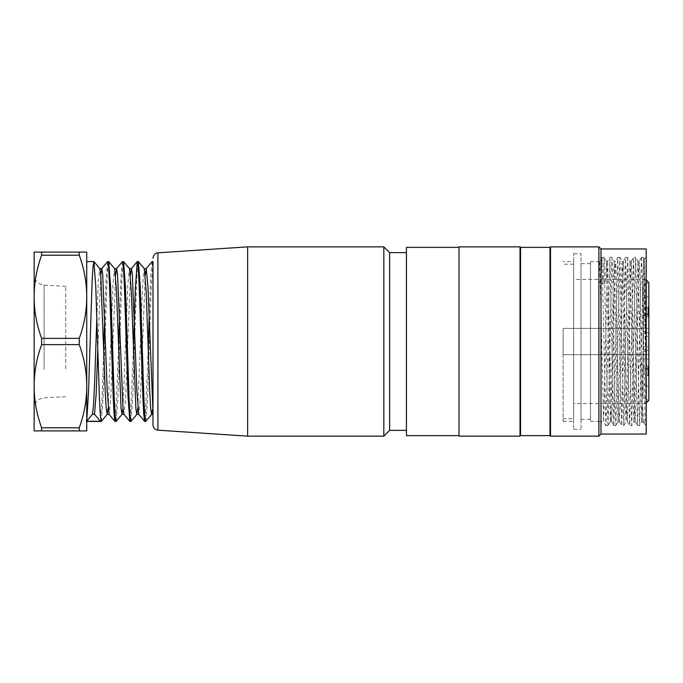 <?xml version="1.0" encoding="UTF-8"?>
<svg xmlns="http://www.w3.org/2000/svg" width="683" height="683" viewBox="0 0 683 683"><rect width="100%" height="100%" fill="white"/><g stroke="black" fill="none" stroke-linecap="round" stroke-linejoin="round"><path stroke-width="0.51" stroke-dasharray="3.42 2.56" d="M563.142 341.5L563.142 421.428L563.142 341.5M598.897 283.454L598.897 273.294M590.479 420.472L590.479 261.572L590.479 420.472M590.479 418.397L590.479 263.681L590.479 418.397M581.02 418.397L581.02 263.681L581.02 418.397M581.02 428.267L581.02 253.683L581.02 428.267M573.652 428.267L573.652 253.683L573.652 428.267M549.994 247.374L549.994 435.626M550.515 246.853L550.515 436.147M598.897 246.853L598.897 436.147M600.997 248.954L600.997 434.046M646.22 248.954L646.22 434.046M641.448 257.397L642.387 279.714L645.196 424.63L646.22 424.63L646.22 425.637L646.22 257.363L646.22 424.63L643.804 422.248L642.225 403.363L642.225 421.633L646.22 425.637M646.22 257.363L644.487 259.105L643.523 257.397L646.22 389.233L644.513 259.122L641.858 421.633M598.897 277.529L599.674 261.632M599.708 261.598L603.618 421.368M603.652 421.394L607.563 261.606M607.597 261.58L611.507 421.59M610.312 421.633L611.541 421.633L612.028 415.606L614.469 286.006L615.443 261.401M619.396 421.607L621.701 425.603L617.791 257.38L619.822 257.363L615.912 425.372L614.905 401.322L612.95 283.146L611.968 257.397L614.282 261.393L615.477 261.367L615.972 267.36L618.414 396.985L619.387 421.556M619.421 421.565L620.403 398.539L622.358 286.04L623.331 261.393L625.645 257.397L621.735 425.637L623.775 425.637M622.136 261.367L623.374 261.367L623.861 267.343L626.302 396.934L627.284 421.607L629.589 425.603L625.679 257.38L627.72 257.363M630.016 261.512L626.106 421.607L627.318 421.633L631.22 261.401M630.016 261.367L631.263 261.367L631.741 267.454L634.191 396.96L635.173 421.505M635.199 421.548L639.109 261.401M637.913 261.367L639.143 261.367L639.92 275.958L642.225 403.363M607.597 261.367L606.359 261.367L605.411 283.3L598.897 283.3M642.225 418.184L641.892 421.513M641.858 421.531L637.948 261.487M637.913 261.452L633.995 421.565M633.961 421.582L630.05 261.538M623.801 425.603L626.115 421.607L625.099 398.496L623.144 286.083L622.162 261.495M622.136 261.478L618.226 421.582M619.421 421.633L618.192 421.633L617.705 415.52L614.282 261.469L613.266 284.427L611.311 396.968L610.346 421.531M610.312 421.573L606.393 261.41M645.196 424.63L643.804 422.248M641.448 257.363L643.488 257.363L639.578 425.603L641.892 421.607M641.414 257.431L637.512 425.629L639.544 425.637L635.634 257.406L637.948 261.393M635.164 421.607L637.478 425.603L633.568 257.371L635.6 257.363L631.698 425.594L634.003 421.607M631.22 261.393L633.534 257.397L629.615 425.62L631.664 425.637L627.745 257.414L630.059 261.393M627.72 257.389L623.801 425.407M623.775 425.449L619.857 257.397L622.17 261.393M611.507 421.607L613.812 425.603L609.902 257.371L611.942 257.363L608.032 425.407M607.998 425.432L604.088 257.559M604.054 257.551L603.098 280.397L601.066 280.397L601.979 257.406L599.674 261.393M602.013 257.389L605.923 425.603L603.618 421.607M607.998 425.637L605.958 425.637L609.876 257.397L607.563 261.393M613.846 425.603L617.756 257.406L615.451 261.393M603.098 280.397L605.411 283.3M598.632 283.454L601.066 280.397M520.548 435.626L520.548 247.374M459.027 434.499L459.027 247.374L459.027 434.499M406.445 247.374L406.445 435.626M406.445 341.5L406.445 252.633L406.445 341.5M459.027 246.853L459.027 436.147M520.019 246.853L520.019 436.147M573.652 261.572L573.652 421.428L573.652 261.572L563.142 261.572M645.691 336.241L645.691 349.909L645.691 336.241L643.062 336.241L643.062 349.909L643.062 333.091L643.062 336.241L648.85 336.241L648.85 346.759L643.062 346.759L648.85 346.759L648.85 351.736L648.85 331.264L648.85 336.241L645.691 336.241M645.691 298.121L645.691 313.104L645.691 298.121L643.062 298.121L643.062 284.709L645.691 284.709L643.062 284.709L643.062 313.104L643.062 298.121L645.691 298.121L648.85 295.91L648.85 314.923L648.85 295.91L645.691 298.121M648.21 282.199L645.691 284.709L648.21 282.199M645.691 324.365L645.691 314.684L645.691 315.256L643.062 315.256L643.062 308.554L643.062 317.655L643.062 308.554L645.691 308.554L645.691 317.655L643.062 317.655L643.062 324.365L643.062 317.655L645.691 317.655L645.691 308.554L643.062 308.554L643.062 331.511L643.062 314.684L643.062 315.256L645.691 315.256L645.691 314.684L645.691 331.511L645.691 324.365L643.062 324.365L645.691 324.365L648.85 323.255L648.85 333.33L648.85 323.255L645.691 324.365M648.85 307.615L648.85 314.154L645.691 315.256L648.85 314.154L648.85 312.857L648.85 333.33L648.85 316.724L648.21 316.4L645.691 317.655L648.21 316.4L648.21 307.299L645.691 308.554L648.21 307.299L648.85 307.615L648.85 282.839M645.691 367.744L645.691 351.489L645.691 368.316L645.691 367.744L643.062 367.744L643.062 374.446L643.062 365.345L643.062 374.446L645.691 374.446L645.691 365.345L645.691 374.446L643.062 374.446L643.062 351.489L643.062 365.345L645.691 365.345L643.062 365.345L643.062 351.489L643.062 368.316L643.062 367.744L645.691 367.744L648.85 368.846L648.85 370.143L648.85 368.846L645.691 367.744M648.85 400.161L648.85 349.67L648.85 359.745L645.691 358.635L643.062 358.635L645.691 358.635L648.85 359.745L648.85 349.67L648.85 366.276L648.85 354.648L645.691 354.648L645.691 403.551L645.691 279.449L645.691 328.352L648.85 328.352L648.85 316.724M648.85 375.385L648.21 375.701L648.21 366.6L645.691 365.345L648.21 366.6L648.85 366.276L648.85 359.745L648.85 366.276M648.21 375.701L645.691 374.446L648.21 375.701M645.691 384.879L645.691 369.896L645.691 384.879L643.062 384.879L643.062 398.291L645.691 398.291L643.062 398.291L643.062 369.896L643.062 384.879L645.691 384.879L648.85 387.09L645.691 384.879M648.21 400.801L645.691 398.291L648.21 400.801M645.691 354.648L563.142 354.648L563.142 328.352L648.85 328.352L648.85 354.648L563.142 354.648L563.142 328.352L645.691 328.352M573.652 279.449L573.652 403.551L573.652 279.449L645.691 279.449L646.22 279.979M573.652 418.799L573.652 264.201L573.652 418.799L563.142 418.799M389.617 430.367L389.617 252.633M145.821 421.266L147.622 397.361L151.199 287.441L152.992 261.768L152.992 414.385L152.992 266.413M247.639 436.147L247.639 246.853M383.829 436.147L383.829 246.853M152.164 261.589L150.627 277.955L149.167 317.68M148.211 349.662L145.248 419.61M133.381 349.756L130.419 419.618M122.505 261.598L120.968 277.964L119.508 317.621M118.552 349.73L115.581 419.627M107.675 261.632L106.147 277.955L104.687 317.621M103.731 349.679L102.066 399.196L100.401 421.283M101.34 421.368L103.176 396.362L106.838 284.435L107.752 267.54L108.665 261.683M116.17 421.309L117.997 396.439L121.668 284.478L122.581 267.642L123.503 261.649M131.008 421.274L132.826 396.43L136.489 284.504L137.411 267.634L138.325 261.589M86.732 421.283L86.732 261.572L86.732 421.283M79.254 430.913L86.732 430.913L86.732 386.587C86.673 400.656 84.18 414.393 79.254 427.78L41.629 427.78L41.629 430.913L79.254 430.913L79.254 427.78M86.732 385.835L86.732 297.165C86.673 311.243 84.18 324.98 79.254 338.367L41.629 338.367L41.629 344.633L79.254 344.633C84.18 358.037 86.673 371.774 86.732 385.835L86.732 386.587M86.732 296.413L86.732 252.087L41.629 252.087L41.629 255.22L79.254 255.22C84.18 268.624 86.673 282.352 86.732 296.413L86.732 297.165M34.15 374.634L34.15 274.677L34.15 374.634M65.696 368.863L65.696 286.314L65.696 368.863M41.629 252.087L34.15 252.087L34.15 296.413C34.21 282.344 36.703 268.607 41.629 255.22M79.254 255.22L79.254 252.087M41.629 338.367C36.703 324.963 34.21 311.226 34.15 297.165L34.15 296.413M41.629 427.78C36.703 414.376 34.21 400.648 34.15 386.587L34.15 430.913L41.629 430.913M34.15 297.165L34.15 385.835C34.21 371.757 36.703 358.02 41.629 344.633M34.15 386.587L34.15 385.835M79.254 344.633L79.254 338.367M96.841 317.672L98.292 282.13L99.795 268.615M108.17 407.802L112.977 284.811L114.582 268.684M123 407.819L127.806 284.837L129.411 268.701M137.829 407.879L142.636 284.862L144.241 268.692M145.24 275.121L140.433 398.232L138.837 414.333M130.419 275.147L125.612 398.189L123.964 414.385M115.589 275.206L110.783 398.223L109.135 414.385M100.76 275.164L97.789 349.764M86.732 421.087L86.169 421.761L86.732 421.761M86.169 421.761L86.732 418.346M157.901 430.17L157.901 252.83M44.113 369.426L44.113 285.178L44.113 369.426M590.479 421.428L598.897 421.428M590.479 261.572L598.897 261.572M581.02 419.319L590.479 419.319M581.02 263.681L590.479 263.681M573.652 429.317L581.02 429.317M573.652 253.683L581.02 253.683M598.897 421.633L603.652 421.633M633.961 421.633L635.199 421.633M598.897 261.367L599.708 261.367M604.054 257.363L602.013 257.363M615.878 425.637L613.846 425.637M618.226 421.607L615.912 425.603M610.337 421.607L608.024 425.603M606.393 261.393L604.079 257.397M641.414 257.397L639.109 261.393M563.142 421.428L573.652 421.428M643.062 349.909L645.691 349.909L648.85 351.736M643.062 333.091L645.691 333.091L648.85 331.264M643.062 313.104L645.691 313.104L648.85 314.923M645.691 331.511L648.85 333.33L645.691 331.511L643.062 331.511L645.691 331.511M645.691 314.684L648.85 312.857L645.691 314.684L643.062 314.684L645.691 314.684M645.691 368.316L648.85 370.143L645.691 368.316L643.062 368.316L645.691 368.316M645.691 351.489L648.85 349.67L645.691 351.489L643.062 351.489L645.691 351.489M643.062 369.896L645.691 369.896L648.85 368.077M646.22 403.021L645.691 403.551L573.652 403.551M573.652 264.201L563.142 264.201M65.696 396.686L44.113 397.822C38.035 398.701 34.713 402.202 34.15 408.323M65.696 286.314L44.113 285.178C38.035 284.299 34.713 280.798 34.15 274.677"/><path stroke-width="1.02" d="M550.515 436.147L549.994 435.626L549.994 247.374L550.515 246.853L598.897 246.853L598.897 436.147L550.515 436.147L550.515 246.853M598.897 436.147L600.997 434.046L600.997 248.954L598.897 246.853M600.997 434.046L646.22 434.046L646.22 248.954L600.997 248.954M549.994 247.374L520.548 247.374L520.548 435.626L520.019 436.147L520.019 246.853L459.027 246.853L459.027 436.147L520.019 436.147M459.027 435.626L406.445 435.626L406.445 247.374L459.027 247.374M648.85 282.839L648.21 282.199L648.85 282.839L648.85 314.154L648.287 314.342M648.85 314.154L648.85 368.846L648.287 368.658M648.85 307.615L648.21 307.299L648.21 316.4L648.85 316.724M648.85 366.276L648.21 366.6L648.21 375.701L648.85 375.385L648.85 400.161L648.21 400.801L648.85 400.161M648.85 375.385L648.85 368.846M406.445 252.633L389.617 252.633L389.617 430.367L406.445 430.367M152.992 261.768L152.992 424.92L152.992 411.439L147.929 286.433L146.247 268.675M152.992 261.572L152.164 261.572L152.992 266.413L152.992 411.439M247.639 246.853L247.639 436.147L383.829 436.147L383.829 246.853L247.639 246.853L157.901 252.83L157.901 430.17L247.639 436.147M389.617 430.367L383.829 436.147M152.992 424.92C153.257 427.951 154.887 429.701 157.901 430.17M149.167 317.68L148.211 349.662M145.248 419.61L144.668 421.377L143.746 414.308L142.832 396.49L139.161 284.538L138.248 267.523L137.334 261.64M137.249 261.691L135.319 289.063L133.381 349.756M130.419 419.618L129.924 421.428L130.923 421.428M114.624 268.615L116.597 268.615L117.51 274.062L123 407.794L123.922 414.325L129.838 421.377L128.003 396.524L124.34 284.504L123.427 267.531L122.505 261.598L123.503 261.572M119.508 317.621L118.552 349.73M115.581 419.627L115.009 421.368L114.095 414.316L113.173 396.516L109.511 284.546L108.597 267.531L107.675 261.632M104.687 317.621L103.731 349.679M86.732 420.762L88.517 392.247L92.06 283.3L92.956 267.164L93.844 261.683M93.93 261.743L95.765 286.647L99.419 398.539L100.333 415.409L101.255 421.428L86.732 421.428M108.751 261.726L110.586 286.715L114.249 398.479L115.171 415.409L116.076 421.385M123.589 261.691L125.416 286.587L129.078 398.36L129.992 415.435L130.923 421.343M144.335 268.675L138.41 261.623L140.246 286.544L143.9 398.454L144.822 415.495L145.735 421.317M86.732 421.283L100.401 421.283L94.493 414.248L96.141 394.347L97.789 349.764M79.254 427.78C84.18 414.376 86.673 400.648 86.732 386.587L86.732 385.835C86.673 371.757 84.18 358.02 79.254 344.633L41.629 344.633C36.703 358.037 34.21 371.774 34.15 385.835L34.15 386.587C34.21 400.656 36.703 414.393 41.629 427.78L79.254 427.78L79.254 430.913L34.15 430.913L34.15 386.587M86.732 386.587L86.732 430.913L79.254 430.913M79.254 252.087L86.732 252.087L86.732 296.413C86.673 282.344 84.18 268.607 79.254 255.22L41.629 255.22C36.703 268.624 34.21 282.352 34.15 296.413L34.15 252.087L79.254 252.087L79.254 255.22M41.629 344.633L41.629 338.367L79.254 338.367C84.18 324.963 86.673 311.226 86.732 297.165L86.732 296.413M86.732 297.165L86.732 385.835M41.629 255.22L41.629 252.087M41.629 430.913L41.629 427.78M79.254 338.367L79.254 344.633M34.15 296.413L34.15 297.165C34.21 311.243 36.703 324.98 41.629 338.367M34.15 385.835L34.15 297.165M94.493 414.248L92.478 414.248L93.571 404.609L94.664 381.976L96.841 317.672M93.93 261.623L99.846 268.675L100.76 275.198L105.344 393.536L106.249 408.912L107.171 414.342L108.17 407.802M114.676 268.726L116.503 291.504L121.079 408.963L122.086 414.274L123 407.819M129.505 268.761L131.332 291.504L135.908 408.989L136.822 414.316L137.829 407.879M144.335 268.752L146.162 291.504L149.825 393.519L150.747 408.963L151.652 414.333L152.54 409.33M146.153 268.726L145.24 275.121M138.743 414.291L136.916 391.555L132.331 274.088L131.426 268.641L129.454 268.615M137.249 261.623L131.332 268.675L130.419 275.147M122.419 261.623L116.503 268.675L115.589 275.206M109.092 414.325L107.257 391.572L102.681 274.105L101.767 268.624L99.795 268.615M107.59 261.623L101.673 268.675L100.76 275.164M92.478 414.248L86.732 421.087M549.994 435.626L520.548 435.626M520.548 247.374L520.019 246.853M648.21 281.968L646.22 279.979M648.21 401.032L646.22 403.021M389.617 252.633L383.829 246.853M157.901 252.83C158.43 252.667 153.974 252.531 152.992 258.08M115.094 421.428L116.076 421.428M144.745 421.428L145.735 421.428M86.732 261.572L93.844 261.572M107.675 261.572L108.665 261.572M137.334 261.572L138.325 261.572M146.247 268.615L144.284 268.615M152.992 414.385L151.652 414.385M138.794 414.385L136.822 414.385M123.964 414.385L121.992 414.385M109.135 414.385L107.171 414.385M146.153 268.675L152.078 261.623M138.743 414.325L144.668 421.377M109.084 414.325L115.009 421.377M101.34 421.377L107.257 414.325M108.751 261.623L114.676 268.675M116.17 421.377L122.086 414.325M123.58 261.623L129.505 268.675M130.999 421.377L136.916 414.325M145.821 421.377L151.746 414.325"/></g></svg>
